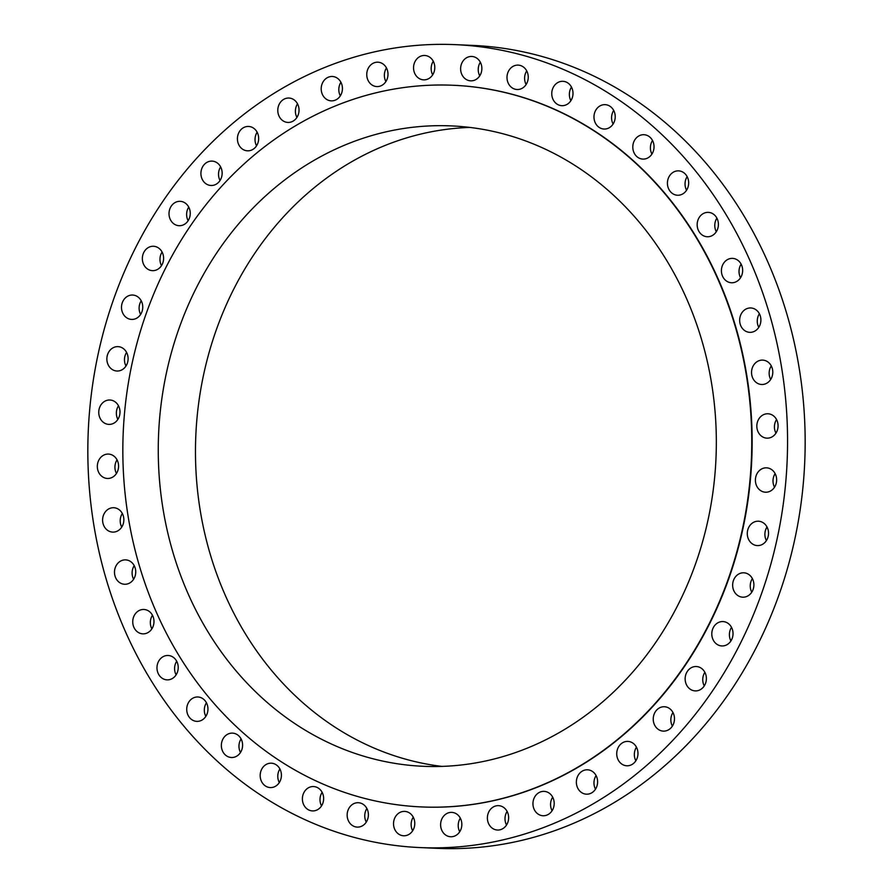 <?xml version="1.0" encoding="UTF-8"?>
<svg xmlns="http://www.w3.org/2000/svg" width="893" height="893" viewBox="0 0 893 893"><rect width="100%" height="100%" fill="white"/><g stroke="black" fill="none" stroke-linecap="round" stroke-linejoin="round"><path stroke-width="1.34" d="M533.512 807.607A12.201 10.616 -87.5 0 0 543.044 815.744A12.201 10.616 -87.5 0 0 553.638 799.503A12.201 10.616 -87.5 0 0 544.105 791.365A12.201 10.616 -87.5 0 0 533.512 807.607M552.075 810.744A12.201 10.616 92.5 0 1 551.126 808.377A12.201 10.616 92.5 0 1 552.678 797.136M576.923 786.041A12.201 10.616 -87.5 0 0 586.444 794.178A12.201 10.616 -87.5 0 0 597.049 777.937A12.201 10.616 -87.5 0 0 587.516 769.799A12.201 10.616 -87.5 0 0 576.923 786.041M595.486 789.178A12.201 10.616 92.5 0 1 594.526 786.822A12.201 10.616 92.5 0 1 596.089 775.57M617.286 757.644A12.201 10.616 -87.5 0 0 626.819 765.781A12.201 10.616 -87.5 0 0 637.412 749.54A12.201 10.616 -87.5 0 0 627.891 741.402A12.201 10.616 -87.5 0 0 617.286 757.644M635.861 760.78A12.201 10.616 92.5 0 1 634.901 758.414A12.201 10.616 92.5 0 1 636.452 747.173M653.799 722.984A12.201 10.616 -87.5 0 0 663.32 731.121A12.201 10.616 -87.5 0 0 673.925 714.88A12.201 10.616 -87.5 0 0 664.392 706.743A12.201 10.616 -87.5 0 0 653.799 722.984M672.362 726.121A12.201 10.616 92.5 0 1 671.402 723.754A12.201 10.616 92.5 0 1 672.965 712.514M685.701 682.765A12.201 10.616 -87.5 0 0 695.223 690.903A12.201 10.616 -87.5 0 0 705.827 674.661A12.201 10.616 -87.5 0 0 696.294 666.524A12.201 10.616 -87.5 0 0 685.701 682.765M704.264 685.902A12.201 10.616 92.5 0 1 703.304 683.547A12.201 10.616 92.5 0 1 704.867 672.295M712.357 637.825A12.201 10.616 -87.5 0 0 721.879 645.952A12.201 10.616 -87.5 0 0 732.472 629.71A12.201 10.616 -87.5 0 0 722.95 621.573A12.201 10.616 -87.5 0 0 712.357 637.825M730.92 640.951A12.201 10.616 92.5 0 1 729.961 638.595A12.201 10.616 92.5 0 1 731.512 627.344M733.209 589.045A12.201 10.616 -87.5 0 0 742.73 597.183A12.201 10.616 -87.5 0 0 753.335 580.941A12.201 10.616 -87.5 0 0 743.802 572.804A12.201 10.616 -87.5 0 0 733.209 589.045M751.772 592.182A12.201 10.616 92.5 0 1 750.812 589.827A12.201 10.616 92.5 0 1 752.375 578.575M747.843 537.452A12.201 10.616 -87.5 0 0 757.364 545.59A12.201 10.616 -87.5 0 0 767.969 529.348A12.201 10.616 -87.5 0 0 758.436 521.211A12.201 10.616 -87.5 0 0 747.843 537.452M766.406 540.589A12.201 10.616 92.5 0 1 765.446 538.222A12.201 10.616 92.5 0 1 767.009 526.982M755.958 484.084A12.201 10.616 -87.5 0 0 765.48 492.21A12.201 10.616 -87.5 0 0 776.084 475.969A12.201 10.616 -87.5 0 0 766.551 467.832A12.201 10.616 -87.5 0 0 755.958 484.084M774.521 487.21A12.201 10.616 92.5 0 1 773.561 484.854A12.201 10.616 92.5 0 1 775.124 473.614M757.387 430.013A12.201 10.616 -87.5 0 0 766.908 438.15A12.201 10.616 -87.5 0 0 777.513 421.909A12.201 10.616 -87.5 0 0 767.98 413.772A12.201 10.616 -87.5 0 0 757.387 430.013M775.95 433.15A12.201 10.616 92.5 0 1 774.99 430.794A12.201 10.616 92.5 0 1 776.553 419.543M752.107 376.366A12.201 10.616 -87.5 0 0 761.629 384.492A12.201 10.616 -87.5 0 0 772.233 368.251A12.201 10.616 -87.5 0 0 762.7 360.113A12.201 10.616 -87.5 0 0 752.107 376.366M770.67 379.492A12.201 10.616 92.5 0 1 769.71 377.136A12.201 10.616 92.5 0 1 771.273 365.896M740.219 324.215A12.201 10.616 -87.5 0 0 749.752 332.341A12.201 10.616 -87.5 0 0 760.345 316.1A12.201 10.616 -87.5 0 0 750.812 307.962A12.201 10.616 -87.5 0 0 740.219 324.215M758.782 327.34A12.201 10.616 92.5 0 1 757.822 324.985A12.201 10.616 92.5 0 1 759.385 313.744M721.968 274.62A12.201 10.616 -87.5 0 0 731.501 282.757A12.201 10.616 -87.5 0 0 742.094 266.516A12.201 10.616 -87.5 0 0 732.561 258.378A12.201 10.616 -87.5 0 0 721.968 274.62M740.531 277.756A12.201 10.616 92.5 0 1 739.583 275.401A12.201 10.616 92.5 0 1 741.134 264.149M697.723 228.608A12.201 10.616 -87.5 0 0 707.256 236.745A12.201 10.616 -87.5 0 0 717.849 220.504A12.201 10.616 -87.5 0 0 708.328 212.367A12.201 10.616 -87.5 0 0 697.723 228.608M716.298 231.745A12.201 10.616 92.5 0 1 715.338 229.378A12.201 10.616 92.5 0 1 716.889 218.138M667.986 187.106A12.201 10.616 -87.5 0 0 677.519 195.243A12.201 10.616 -87.5 0 0 688.112 179.002A12.201 10.616 -87.5 0 0 678.58 170.864A12.201 10.616 -87.5 0 0 667.986 187.106M686.561 190.242A12.201 10.616 92.5 0 1 685.601 187.876A12.201 10.616 92.5 0 1 687.152 176.635M633.36 150.962A12.201 10.616 -87.5 0 0 642.882 159.099A12.201 10.616 -87.5 0 0 653.475 142.847A12.201 10.616 -87.5 0 0 643.953 134.709A12.201 10.616 -87.5 0 0 633.36 150.962M651.923 154.098A12.201 10.616 92.5 0 1 650.964 151.732A12.201 10.616 92.5 0 1 652.515 140.491M594.537 120.901A12.201 10.616 -87.5 0 0 604.059 129.038A12.201 10.616 -87.5 0 0 614.663 112.797A12.201 10.616 -87.5 0 0 605.13 104.66A12.201 10.616 -87.5 0 0 594.537 120.901M613.1 124.038A12.201 10.616 92.5 0 1 612.14 121.671A12.201 10.616 92.5 0 1 613.703 110.431M552.321 97.549A12.201 10.616 -87.5 0 0 561.842 105.687A12.201 10.616 -87.5 0 0 572.435 89.434A12.201 10.616 -87.5 0 0 562.914 81.308A12.201 10.616 -87.5 0 0 552.321 97.549M570.884 100.686A12.201 10.616 92.5 0 1 569.924 98.319A12.201 10.616 92.5 0 1 571.475 87.079M507.559 81.375A12.201 10.616 -87.5 0 0 517.092 89.512A12.201 10.616 -87.5 0 0 527.685 73.259A12.201 10.616 -87.5 0 0 518.152 65.122A12.201 10.616 -87.5 0 0 507.559 81.375M526.122 84.511A12.201 10.616 92.5 0 1 525.162 82.145A12.201 10.616 92.5 0 1 526.725 70.904M461.179 72.701A12.201 10.616 -87.5 0 0 470.7 80.839A12.201 10.616 -87.5 0 0 481.305 64.597A12.201 10.616 -87.5 0 0 471.772 56.46A12.201 10.616 -87.5 0 0 461.179 72.701M479.742 75.838A12.201 10.616 92.5 0 1 478.782 73.472A12.201 10.616 92.5 0 1 480.345 62.231M414.106 71.719A12.201 10.616 -87.5 0 0 423.639 79.857A12.201 10.616 -87.5 0 0 434.232 63.615A12.201 10.616 -87.5 0 0 424.711 55.478A12.201 10.616 -87.5 0 0 414.106 71.719M432.681 74.856A12.201 10.616 92.5 0 1 431.721 72.489A12.201 10.616 92.5 0 1 433.272 61.249M367.313 78.439A12.201 10.616 -87.5 0 0 376.846 86.576A12.201 10.616 -87.5 0 0 387.439 70.335A12.201 10.616 -87.5 0 0 377.918 62.197A12.201 10.616 -87.5 0 0 367.313 78.439M385.888 81.576A12.201 10.616 92.5 0 1 384.928 79.209A12.201 10.616 92.5 0 1 386.479 67.968M321.759 92.727A12.201 10.616 -87.5 0 0 331.281 100.864A12.201 10.616 -87.5 0 0 341.874 84.623A12.201 10.616 -87.5 0 0 332.352 76.485A12.201 10.616 -87.5 0 0 321.759 92.727M340.322 95.864A12.201 10.616 92.5 0 1 339.362 93.497A12.201 10.616 92.5 0 1 340.925 82.256M278.348 114.293A12.201 10.616 -87.5 0 0 287.87 122.43A12.201 10.616 -87.5 0 0 298.474 106.178A12.201 10.616 -87.5 0 0 288.941 98.04A12.201 10.616 -87.5 0 0 278.348 114.293M296.911 117.43A12.201 10.616 92.5 0 1 295.951 115.063A12.201 10.616 92.5 0 1 297.514 103.822M237.973 142.69A12.201 10.616 -87.5 0 0 247.506 150.828A12.201 10.616 -87.5 0 0 258.099 134.586A12.201 10.616 -87.5 0 0 248.578 126.449A12.201 10.616 -87.5 0 0 237.973 142.69M256.548 145.827A12.201 10.616 92.5 0 1 255.588 143.46A12.201 10.616 92.5 0 1 257.139 132.22M201.472 177.35A12.201 10.616 -87.5 0 0 210.994 185.487A12.201 10.616 -87.5 0 0 221.598 169.246A12.201 10.616 -87.5 0 0 212.065 161.108A12.201 10.616 -87.5 0 0 201.472 177.35M220.035 180.486A12.201 10.616 92.5 0 1 219.075 178.12A12.201 10.616 92.5 0 1 220.638 166.879M169.57 217.568A12.201 10.616 -87.5 0 0 179.091 225.706A12.201 10.616 -87.5 0 0 189.696 209.453A12.201 10.616 -87.5 0 0 180.163 201.327A12.201 10.616 -87.5 0 0 169.57 217.568M188.133 220.705A12.201 10.616 92.5 0 1 187.173 218.338A12.201 10.616 92.5 0 1 188.736 207.098M142.913 262.52A12.201 10.616 -87.5 0 0 152.446 270.657A12.201 10.616 -87.5 0 0 163.039 254.405A12.201 10.616 -87.5 0 0 153.518 246.267A12.201 10.616 -87.5 0 0 142.913 262.52M161.488 265.656A12.201 10.616 92.5 0 1 160.528 263.29A12.201 10.616 92.5 0 1 162.079 252.049M122.062 311.289A12.201 10.616 -87.5 0 0 131.584 319.426A12.201 10.616 -87.5 0 0 142.188 303.173A12.201 10.616 -87.5 0 0 132.655 295.036A12.201 10.616 -87.5 0 0 122.062 311.289M140.625 314.425A12.201 10.616 92.5 0 1 139.665 312.059A12.201 10.616 92.5 0 1 141.228 300.818M107.428 362.882A12.201 10.616 -87.5 0 0 116.95 371.019A12.201 10.616 -87.5 0 0 127.554 354.778A12.201 10.616 -87.5 0 0 118.021 346.64A12.201 10.616 -87.5 0 0 107.428 362.882M125.991 366.018A12.201 10.616 92.5 0 1 125.031 363.652A12.201 10.616 92.5 0 1 126.594 352.411M99.313 416.261A12.201 10.616 -87.5 0 0 108.834 424.387A12.201 10.616 -87.5 0 0 119.439 408.146A12.201 10.616 -87.5 0 0 109.906 400.008A12.201 10.616 -87.5 0 0 99.313 416.261M117.876 419.386A12.201 10.616 92.5 0 1 116.916 417.031A12.201 10.616 92.5 0 1 118.479 405.79M97.884 470.321A12.201 10.616 -87.5 0 0 107.406 478.458A12.201 10.616 -87.5 0 0 118.01 462.206A12.201 10.616 -87.5 0 0 108.477 454.079A12.201 10.616 -87.5 0 0 97.884 470.321M116.447 473.457A12.201 10.616 92.5 0 1 115.487 471.091A12.201 10.616 92.5 0 1 117.05 459.85M487.946 821.895A12.201 10.616 -87.5 0 0 497.479 830.032A12.201 10.616 -87.5 0 0 508.072 813.791A12.201 10.616 -87.5 0 0 498.551 805.653A12.201 10.616 -87.5 0 0 487.946 821.895M506.521 825.032A12.201 10.616 92.5 0 1 505.561 822.665A12.201 10.616 92.5 0 1 507.112 811.424M441.164 828.615A12.201 10.616 -87.5 0 0 450.686 836.752A12.201 10.616 -87.5 0 0 461.279 820.511A12.201 10.616 -87.5 0 0 451.758 812.373A12.201 10.616 -87.5 0 0 441.164 828.615M459.728 831.751A12.201 10.616 92.5 0 1 458.768 829.385A12.201 10.616 92.5 0 1 460.319 818.144M394.092 827.632A12.201 10.616 -87.5 0 0 403.614 835.77A12.201 10.616 -87.5 0 0 414.218 819.528A12.201 10.616 -87.5 0 0 404.685 811.391A12.201 10.616 -87.5 0 0 394.092 827.632M412.655 830.769A12.201 10.616 92.5 0 1 411.695 828.403A12.201 10.616 92.5 0 1 413.258 817.162M347.712 818.959A12.201 10.616 -87.5 0 0 357.233 827.097A12.201 10.616 -87.5 0 0 367.838 810.855A12.201 10.616 -87.5 0 0 358.305 802.718A12.201 10.616 -87.5 0 0 347.712 818.959M366.275 822.096A12.201 10.616 92.5 0 1 365.315 819.741A12.201 10.616 92.5 0 1 366.878 808.489M302.95 802.785A12.201 10.616 -87.5 0 0 312.483 810.922A12.201 10.616 -87.5 0 0 323.076 794.681A12.201 10.616 -87.5 0 0 313.555 786.543A12.201 10.616 -87.5 0 0 302.95 802.785M321.525 805.921A12.201 10.616 92.5 0 1 320.565 803.566A12.201 10.616 92.5 0 1 322.116 792.314M260.734 779.433A12.201 10.616 -87.5 0 0 270.255 787.57A12.201 10.616 -87.5 0 0 280.86 771.329A12.201 10.616 -87.5 0 0 271.327 763.191A12.201 10.616 -87.5 0 0 260.734 779.433M279.297 782.569A12.201 10.616 92.5 0 1 278.337 780.203A12.201 10.616 92.5 0 1 279.9 768.962M221.911 749.372A12.201 10.616 -87.5 0 0 231.443 757.51A12.201 10.616 -87.5 0 0 242.036 741.268A12.201 10.616 -87.5 0 0 232.515 733.131A12.201 10.616 -87.5 0 0 221.911 749.372M240.485 752.509A12.201 10.616 92.5 0 1 239.525 750.153A12.201 10.616 92.5 0 1 241.077 738.902M187.284 713.228A12.201 10.616 -87.5 0 0 196.806 721.365A12.201 10.616 -87.5 0 0 207.399 705.124A12.201 10.616 -87.5 0 0 197.878 696.986A12.201 10.616 -87.5 0 0 187.284 713.228M205.848 716.365A12.201 10.616 92.5 0 1 204.888 713.998A12.201 10.616 92.5 0 1 206.439 702.758M157.536 671.726A12.201 10.616 -87.5 0 0 167.069 679.863A12.201 10.616 -87.5 0 0 177.662 663.622A12.201 10.616 -87.5 0 0 168.141 655.484A12.201 10.616 -87.5 0 0 157.536 671.726M176.111 674.862A12.201 10.616 92.5 0 1 175.151 672.496A12.201 10.616 92.5 0 1 176.702 661.255M133.303 625.714A12.201 10.616 -87.5 0 0 142.824 633.851A12.201 10.616 -87.5 0 0 153.417 617.599A12.201 10.616 -87.5 0 0 143.896 609.472A12.201 10.616 -87.5 0 0 133.303 625.714M151.866 628.851A12.201 10.616 92.5 0 1 150.906 626.484A12.201 10.616 92.5 0 1 152.469 615.244M103.164 523.979A12.201 10.616 -87.5 0 0 112.685 532.105A12.201 10.616 -87.5 0 0 123.29 515.864A12.201 10.616 -87.5 0 0 113.757 507.726A12.201 10.616 -87.5 0 0 103.164 523.979M121.727 527.104A12.201 10.616 92.5 0 1 120.767 524.749A12.201 10.616 92.5 0 1 122.33 513.508M115.052 576.13A12.201 10.616 -87.5 0 0 124.573 584.256A12.201 10.616 -87.5 0 0 135.178 568.015A12.201 10.616 -87.5 0 0 125.645 559.878A12.201 10.616 -87.5 0 0 115.052 576.13M133.615 579.256A12.201 10.616 92.5 0 1 132.655 576.9A12.201 10.616 92.5 0 1 134.218 565.66M420.067 847.58L437.682 848.35A401.85 349.755 -87.5 0 0 786.666 313.365A401.85 349.755 -87.5 0 0 472.933 45.42L455.318 44.65A401.85 349.755 -87.5 0 0 106.334 579.635A401.85 349.755 -87.5 0 0 420.067 847.58A401.85 349.755 -87.5 0 0 769.063 312.583A401.85 349.755 -87.5 0 0 455.318 44.65M421.652 806.937A361.174 314.347 -87.5 0 0 421.853 806.948A361.174 314.347 -87.5 0 0 735.519 326.101A361.174 314.347 -87.5 0 0 453.532 85.282A361.174 314.347 -87.5 0 0 453.343 85.27M735.129 326.09A361.174 314.347 -87.5 0 0 453.142 85.27A361.174 314.347 -87.5 0 0 139.464 566.106A361.174 314.347 -87.5 0 0 421.451 806.926A361.174 314.347 -87.5 0 0 735.129 326.09M173.008 552.588A320.509 278.951 -87.5 0 0 423.237 766.294A320.509 278.951 -87.5 0 0 701.585 339.597A320.509 278.951 -87.5 0 0 451.356 125.902A320.509 278.951 -87.5 0 0 173.008 552.588M469.93 127.431A320.509 278.951 -87.5 0 0 210.223 554.229A320.509 278.951 -87.5 0 0 441.879 766.395"/></g></svg>

